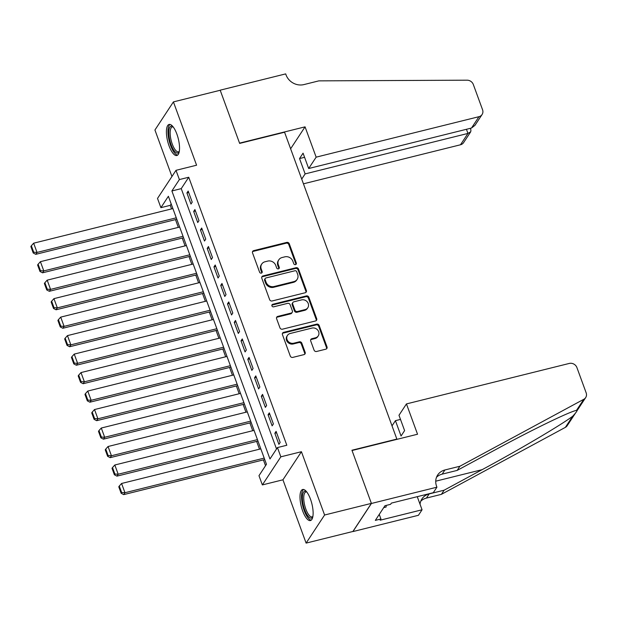 <?xml version="1.0" encoding="UTF-8"?>
<svg xmlns="http://www.w3.org/2000/svg" width="617" height="617" viewBox="0 0 617 617"><rect width="100%" height="100%" fill="white"/><g stroke="black" fill="none" stroke-linecap="round" stroke-linejoin="round"><path stroke-width="0.93" d="M295.504 264.631A1.411 1.265 33.3 0 0 296.33 263.043L289.273 243.761A2.013 1.805 33.3 0 0 286.774 242.404L253.71 250.625A2.013 1.805 33.3 0 0 252.53 252.901L259.587 272.174A1.411 1.265 33.3 0 0 262.055 272.629A1.411 1.265 33.3 0 0 262.163 271.534L261.246 269.043A6.448 5.777 33.3 0 1 261.739 264.037A6.448 5.777 33.3 0 1 265.002 261.77L267.755 261.091A6.448 5.777 33.3 0 1 275.76 265.433L276.671 267.925A1.411 1.265 33.3 0 0 279.139 268.38A1.411 1.265 33.3 0 0 279.246 267.284L278.329 264.793A6.448 5.777 33.3 0 1 278.822 259.788A6.448 5.777 33.3 0 1 282.085 257.528L284.838 256.842A6.448 5.777 33.3 0 1 292.844 261.184L293.754 263.683A1.411 1.265 33.3 0 0 295.504 264.631M295.89 264.462A1.411 1.265 33.3 0 0 295.828 263.798L288.771 244.525A2.013 1.805 33.3 0 0 286.273 243.167L253.209 251.389A2.013 1.805 33.3 0 0 252.492 251.751M261.724 272.961A1.411 1.265 33.3 0 0 261.662 272.298L260.744 269.799L261.246 269.043M278.807 268.711A1.411 1.265 33.3 0 0 278.745 268.048L277.835 265.549L278.329 264.793M310.459 499.107A16.003 5.46 -104 0 0 302.7 489.497A16.003 5.46 -104 0 0 302.662 510.953A16.003 5.46 -104 0 0 310.42 520.563A16.003 5.46 -104 0 0 310.459 499.107M176.863 134.051A16.003 5.46 -104 0 0 169.112 124.449A16.003 5.46 -104 0 0 169.073 145.905A16.003 5.46 -104 0 0 176.832 155.507A16.003 5.46 -104 0 0 176.863 134.051M314.068 350.124A2.013 1.805 33.3 0 0 316.567 351.482L325.845 349.176A2.013 1.805 33.3 0 0 327.018 346.908L319.182 325.498A2.013 1.805 33.3 0 0 316.683 324.141L283.619 332.362A2.013 1.805 33.3 0 0 282.447 334.63L290.275 356.04A2.013 1.805 33.3 0 0 292.782 357.397L303.988 354.613A2.013 1.805 33.3 0 0 305.16 352.338L301.806 343.175A2.013 1.805 33.3 0 0 299.307 341.818L293.746 343.206A5.391 4.828 33.3 0 1 287.946 341.147A5.391 4.828 33.3 0 1 287.468 335.386A5.391 4.828 33.3 0 1 290.198 333.496L311.963 328.082A5.391 4.828 33.3 0 1 317.763 330.141A5.391 4.828 33.3 0 1 318.241 335.895A5.391 4.828 33.3 0 1 315.518 337.792L311.886 338.694A2.013 1.805 33.3 0 0 310.713 340.962L314.068 350.124M277.457 447.58L280.843 456.819L262.356 484.923L258.978 475.684L266.467 464.285L168.387 196.275L160.898 207.667L157.512 198.427L175.999 170.323L179.385 179.562L171.888 190.962L269.968 458.971L277.457 447.58L286.82 445.25L188.74 177.241L179.385 179.562M175.999 170.323L196.584 165.209L173.416 101.898L220.207 90.267L239.651 143.406L284.568 132.239L396.854 439.073L351.937 450.24L371.388 503.379L324.596 515.01L301.428 451.706L280.843 456.819M305.199 292.751A2.013 1.805 33.3 0 0 306.371 290.484L298.535 269.074A2.013 1.805 33.3 0 0 296.037 267.716L262.965 275.938A2.013 1.805 33.3 0 0 261.793 278.205L269.629 299.615A2.013 1.805 33.3 0 0 272.128 300.973L305.199 292.751M308.862 297.286L316.698 318.696A2.013 1.805 33.3 0 1 315.526 320.963L282.455 329.185A2.013 1.805 33.3 0 1 279.956 327.828L276.601 318.665A2.013 1.805 33.3 0 1 277.773 316.398L291.185 313.058A2.013 1.805 33.3 0 0 292.358 310.791L290.137 304.713A2.013 1.805 33.3 0 0 287.63 303.356L273.67 306.826A1.411 1.265 33.3 0 1 272.028 304.783A1.411 1.265 33.3 0 1 272.745 304.289L306.364 295.929A2.013 1.805 33.3 0 1 308.862 297.286L308.361 298.042L316.197 319.452L316.698 318.696M371.388 503.379L352.901 531.476L306.109 543.107L324.596 515.01M173.416 101.898L154.936 130.002L171.942 176.485M192.219 202.152L188.162 191.062L186.912 192.959L190.969 204.05L192.219 202.152M198.982 220.639L194.926 209.549L193.676 211.446L197.733 222.536L198.982 220.639M205.746 239.118L201.69 228.028L200.44 229.933L204.497 241.023L205.746 239.118M212.51 257.605L208.453 246.515L207.204 248.412L211.261 259.502L212.51 257.605M219.274 276.092L215.217 265.002L213.968 266.899L218.025 277.989L219.274 276.092M226.038 294.571L221.981 283.481L220.732 285.378L224.789 296.469L226.038 294.571M232.802 313.058L228.745 301.968L227.496 303.865L231.552 314.955L232.802 313.058M239.566 331.537L235.509 320.447L234.259 322.344L238.316 333.435L239.566 331.537M246.33 350.024L242.273 338.934L241.023 340.831L245.08 351.921L246.33 350.024M253.093 368.503L249.037 357.413L247.787 359.318L251.844 370.408L253.093 368.503M259.857 386.99L255.8 375.9L254.551 377.797L258.608 388.887L259.857 386.99M266.621 405.477L262.564 394.386L261.315 396.284L265.372 407.374L266.621 405.477M273.385 423.956L269.328 412.866L268.079 414.763L272.136 425.853L273.385 423.956M188.74 177.241L181.244 188.632L276.524 448.999M274.843 433.25L278.899 444.34L280.149 442.443L276.092 431.352L274.843 433.25L276.624 432.81M171.187 203.918L170.253 205.338L171.557 208.908M175.475 219.606L178.321 227.388M182.239 238.085L185.085 245.875M189.003 256.572L191.848 264.354M195.766 275.051L198.612 282.841M202.53 293.538L205.376 301.32M209.294 312.025L212.14 319.807M216.058 330.504L218.904 338.293M222.822 348.991L225.668 356.773M229.586 367.47L232.432 375.259M236.35 385.957L239.195 393.739M243.113 404.436L245.959 412.225M249.877 422.923L252.723 430.712M256.641 441.41L259.487 449.191M263.405 459.889L265.534 465.712M301.428 451.706L282.941 479.802L306.109 543.107M282.941 479.802L262.356 484.923M170.253 205.338L160.898 207.667M181.244 188.632L171.888 190.962M186.912 192.959L188.694 192.519M193.676 211.446L195.458 211.006M200.44 229.933L202.222 229.485M207.204 248.412L208.986 247.972M213.968 266.899L215.749 266.451M220.732 285.378L222.513 284.938M227.496 303.865L229.277 303.417M234.259 322.344L236.041 321.904M241.023 340.831L242.805 340.391M247.787 359.318L249.569 358.87M254.551 377.797L256.333 377.357M261.315 396.284L263.097 395.836M268.079 414.763L269.86 414.323M278.822 259.788L278.329 260.551A6.448 5.777 33.3 0 0 277.835 265.549M261.739 264.037L261.246 264.793A6.448 5.777 33.3 0 0 260.744 269.799M305.916 292.389A2.013 1.805 33.3 0 0 305.87 291.239L298.034 269.83A2.013 1.805 33.3 0 0 295.535 268.472L262.472 276.694A2.013 1.805 33.3 0 0 261.755 277.056M296.692 271.711A1.411 1.265 33.3 0 0 294.941 270.755L265.919 277.974A1.411 1.265 33.3 0 0 265.102 279.563L266.058 282.193A6.448 5.777 33.3 0 0 274.064 286.535L293.9 281.607A6.448 5.777 33.3 0 0 297.163 279.339A6.448 5.777 33.3 0 0 297.656 274.341L296.692 271.711M265.21 278.468L264.708 279.231A1.411 1.265 33.3 0 0 264.6 280.326L265.102 279.563M297.163 279.339L296.661 280.103A6.448 5.777 33.3 0 1 293.407 282.362L273.562 287.298A6.448 5.777 33.3 0 1 265.565 282.956L264.6 280.326M316.236 320.601A2.013 1.805 33.3 0 0 316.197 319.452M292.203 312.356L291.702 313.112A2.013 1.805 33.3 0 1 290.684 313.822L277.272 317.153A2.013 1.805 33.3 0 0 276.563 317.516M308.361 298.042A2.013 1.805 33.3 0 0 305.862 296.684L272.244 305.045A1.411 1.265 33.3 0 0 271.858 305.214M305.099 309.603A5.391 4.828 33.3 0 0 307.829 307.706A5.391 4.828 33.3 0 0 307.343 301.952A5.391 4.828 33.3 0 0 301.551 299.893L293.877 301.806A2.013 1.805 33.3 0 0 292.705 304.073L294.934 310.15A2.013 1.805 33.3 0 0 297.433 311.508L305.099 309.603L304.597 310.359A5.391 4.828 33.3 0 0 307.328 308.469L307.829 307.706M292.859 302.507L292.358 303.271A2.013 1.805 33.3 0 0 292.203 304.829L292.705 304.073M304.597 310.359L296.931 312.271A2.013 1.805 33.3 0 1 294.432 310.914L292.203 304.829M318.241 335.895L317.74 336.658A5.391 4.828 33.3 0 1 315.017 338.548L311.392 339.45A2.013 1.805 33.3 0 0 310.675 339.813M287.468 335.386L286.974 336.149A5.391 4.828 33.3 0 0 287.453 341.903A5.391 4.828 33.3 0 0 293.245 343.962L293.746 343.206M304.698 354.251A2.013 1.805 33.3 0 0 304.659 353.101L301.304 343.939A2.013 1.805 33.3 0 0 298.805 342.582L293.245 343.962M326.563 348.813A2.013 1.805 33.3 0 0 326.516 347.664L318.688 326.254A2.013 1.805 33.3 0 0 316.182 324.897L283.118 333.118A2.013 1.805 33.3 0 0 282.401 333.481M176.269 217.816L37.035 252.43L33.65 243.191L172.891 208.577M33.719 252.222L31.351 245.751L30.85 246.507L33.218 252.978L33.719 252.222L37.035 252.43L35.786 254.327L176.809 219.274M33.65 243.191L31.351 245.751M33.218 252.978L35.786 254.327M179.208 151.79A13.852 4.728 76 0 1 173.832 150.286A13.852 4.728 76 0 1 168.811 133.55A13.852 4.728 76 0 1 172.945 126.616M173.223 126.971A12.826 4.381 -104 0 0 172.313 126.932A12.826 4.381 -104 0 0 170.323 135.848A12.826 4.381 -104 0 0 174.812 149.26A12.826 4.381 -104 0 0 178.498 151.821A12.826 4.381 -104 0 0 179.285 151.358M170.03 124.441A15.903 5.43 -104 0 0 168.279 136.126A15.903 5.43 -104 0 0 173.732 151.867A15.903 5.43 -104 0 0 177.65 155.083M312.796 516.845A13.852 4.728 76 0 1 307.42 515.334A13.852 4.728 76 0 1 302.399 498.605A13.852 4.728 76 0 1 306.533 491.672M306.811 492.019A12.826 4.381 -104 0 0 305.901 491.98A12.826 4.381 -104 0 0 303.911 500.896A12.826 4.381 -104 0 0 308.4 514.316A12.826 4.381 -104 0 0 312.086 516.869A12.826 4.381 -104 0 0 312.873 516.406M303.618 489.497A15.903 5.43 -104 0 0 301.867 501.181A15.903 5.43 -104 0 0 307.328 516.915A15.903 5.43 -104 0 0 311.238 520.139M383.712 507.621L386.103 507.027L386.203 505.416M303.448 183.82L460.49 144.779L467.956 133.426L466.444 129.292M316.151 157.158L478.969 116.682A6.155 5.514 33.3 0 0 482.085 114.515A6.155 5.514 33.3 0 0 482.556 109.741L473.324 84.506A6.155 5.514 33.3 0 0 467.084 80.187L318.858 80.866L303.888 84.591A14.361 12.872 -146.7 0 1 286.049 74.904L285.679 73.893L220.176 90.175L239.55 143.129L305.06 126.847L316.151 157.158L308.677 168.51L303.063 153.17L299.523 158.561L305.13 173.901L467.956 133.426L470.725 131.783L463.598 142.62A6.155 5.514 -146.7 0 1 460.49 144.779M305.13 173.901L301.721 179.1M305.06 126.847L290.622 148.782M308.677 168.51L471.504 128.035L478.969 116.682M299.523 158.561L304.582 157.304M482.085 114.515L474.959 125.351L471.504 128.035M470.316 128.328L470.933 130.017L470.725 131.783M406.449 403.919L569.275 363.436A6.155 5.514 33.3 0 1 576.918 367.585L586.15 392.813A6.155 5.514 33.3 0 1 585.68 397.595A6.155 5.514 33.3 0 1 583.852 399.261L459.889 466.251L444.919 469.969A14.361 12.872 33.3 0 0 437.654 475.021A14.361 12.872 33.3 0 0 436.551 486.165L436.921 487.183L371.419 503.472L352.037 450.51L417.539 434.229L406.449 403.919L398.983 415.272L404.598 430.612L401.05 436.003L395.435 420.663L400.495 419.406M575.862 412.518L567.193 425.691A6.155 5.514 -146.7 0 1 565.365 427.365L441.402 494.348L444.14 490.191L482.147 469.653C518.342 450.225 561.092 425.005 572.676 416.251C576.525 412.117 577.813 410.158 576.54 410.374C570.054 411.385 531.623 430.034 495.166 449.87L457.151 470.409L442.181 474.134A14.361 12.872 33.3 0 0 436.512 477.242M457.151 470.409L459.889 466.251M441.402 494.348L426.432 498.073A14.361 12.872 33.3 0 0 420.763 501.189M420.038 504.251A14.361 12.872 33.3 0 1 421.905 498.96A14.361 12.872 33.3 0 1 429.162 493.916L444.14 490.191M583.852 399.261L576.463 410.39M371.419 503.472L352.932 531.569L418.434 515.288L422.059 509.781L380.134 520.2L380.936 518.99L379.254 514.401M436.921 487.183L433.296 492.69L391.379 503.11L390.576 504.328L384.962 505.724L375.321 520.386L380.936 518.99M392.019 425.853L395.435 420.663M422.059 509.781L417.262 496.677M183.033 236.296L43.799 270.917L40.413 261.677L179.655 227.056M40.483 270.701L38.115 264.238L37.614 264.994L39.982 271.465L40.483 270.701L43.799 270.917L42.55 272.814L183.573 237.753M40.413 261.677L38.115 264.238M39.982 271.465L42.55 272.814M189.805 254.782L50.563 289.396L47.177 280.157L186.419 245.543M47.247 289.188L44.879 282.717L44.378 283.481L46.745 289.944L47.247 289.188L50.563 289.396L49.314 291.301L190.337 256.24M47.177 280.157L44.879 282.717M46.745 289.944L49.314 291.301M196.568 273.269L57.327 307.883L53.941 298.643L193.183 264.022M54.011 307.675L51.643 301.204L51.142 301.96L53.509 308.431L54.011 307.675L57.327 307.883L56.078 309.78L197.101 274.719M53.941 298.643L51.643 301.204M53.509 308.431L56.078 309.78M203.332 291.748L64.091 326.37L60.705 317.123L199.947 282.509M60.774 326.154L58.407 319.683L57.905 320.447L60.273 326.917L60.774 326.154L64.091 326.37L62.841 328.267L203.865 293.206M60.705 317.123L58.407 319.683M60.273 326.917L62.841 328.267M210.096 310.235L70.855 344.849L67.469 335.609L206.71 300.988M67.538 344.641L65.171 338.17L64.669 338.926L67.037 345.397L67.538 344.641L70.855 344.849L69.605 346.746L210.628 311.693M67.469 335.609L65.171 338.17M67.037 345.397L69.605 346.746M216.86 328.714L77.619 363.336L74.233 354.096L213.474 319.475M74.302 363.12L71.934 356.657L71.433 357.413L73.801 363.883L74.302 363.12L77.619 363.336L76.369 365.233L217.392 330.172M74.233 354.096L71.934 356.657M73.801 363.883L76.369 365.233M223.624 347.201L84.382 381.815L80.997 372.575L220.238 337.962M81.066 381.607L78.698 375.136L78.197 375.9L80.565 382.363L81.066 381.607L84.382 381.815L83.133 383.72L224.156 348.659M80.997 372.575L78.698 375.136M80.565 382.363L83.133 383.72M230.388 365.688L91.146 400.302L87.761 391.062L227.002 356.441M87.83 400.094L85.462 393.623L84.961 394.379L87.329 400.849L87.83 400.094L91.146 400.302L89.897 402.199L230.92 367.138M87.761 391.062L85.462 393.623M87.329 400.849L89.897 402.199M237.152 384.167L97.91 418.789L94.524 409.541L233.766 374.928M94.594 418.573L92.226 412.102L91.725 412.866L94.093 419.336L94.594 418.573L97.91 418.789L96.661 420.686L237.684 385.625M94.524 409.541L92.226 412.102M94.093 419.336L96.661 420.686M243.916 402.654L104.674 437.268L101.288 428.028L240.53 393.407M101.358 437.06L98.99 430.589L98.489 431.345L100.856 437.815L101.358 437.06L104.674 437.268L103.425 439.165L244.448 404.104M101.288 428.028L98.99 430.589M100.856 437.815L103.425 439.165M250.679 421.133L111.438 455.755L108.052 446.507L247.294 411.894M108.122 455.539L105.754 449.068L105.252 449.832L107.62 456.302L108.122 455.539L111.438 455.755L110.188 457.652L251.212 422.591M108.052 446.507L105.754 449.068M107.62 456.302L110.188 457.652M257.443 439.62L118.202 474.234L114.816 464.994L254.057 430.381M114.885 474.026L112.518 467.555L112.016 468.318L114.384 474.781L114.885 474.026L118.202 474.234L116.952 476.139L257.975 441.078M114.816 464.994L112.518 467.555M114.384 474.781L116.952 476.139M264.207 458.099L124.966 492.721L121.58 483.481L260.821 448.86M121.649 492.505L119.282 486.042L118.78 486.798L121.148 493.268L121.649 492.505L124.966 492.721L123.716 494.618L264.739 459.557M121.58 483.481L119.282 486.042M121.148 493.268L123.716 494.618M295.828 263.798L296.33 263.043M261.662 272.298L262.163 271.534M278.745 268.048L279.246 267.284M253.209 251.389L253.71 250.625M286.273 243.167L286.774 242.404M288.771 244.525L289.273 243.761M262.472 276.694L262.965 275.938M295.535 268.472L296.037 267.716M298.034 269.83L298.535 269.074M305.87 291.239L306.371 290.484M265.565 282.956L266.058 282.193M273.562 287.298L274.064 286.535M293.407 282.362L293.9 281.607M277.272 317.153L277.773 316.398M290.684 313.822L291.185 313.058M272.244 305.045L272.745 304.289M305.862 296.684L306.364 295.929M294.432 310.914L294.934 310.15M296.931 312.271L297.433 311.508M311.392 339.45L311.886 338.694M315.017 338.548L315.518 337.792M298.805 342.582L299.307 341.818M301.304 343.939L301.806 343.175M304.659 353.101L305.16 352.338M283.118 333.118L283.619 332.362M316.182 324.897L316.683 324.141M318.688 326.254L319.182 325.498M326.516 347.664L327.018 346.908M442.181 474.134L444.919 469.969M429.162 493.916L426.432 498.073M565.365 427.365L572.676 416.251M482.147 469.653L435.725 481.191M576.841 411.03L585.68 397.595"/></g></svg>
